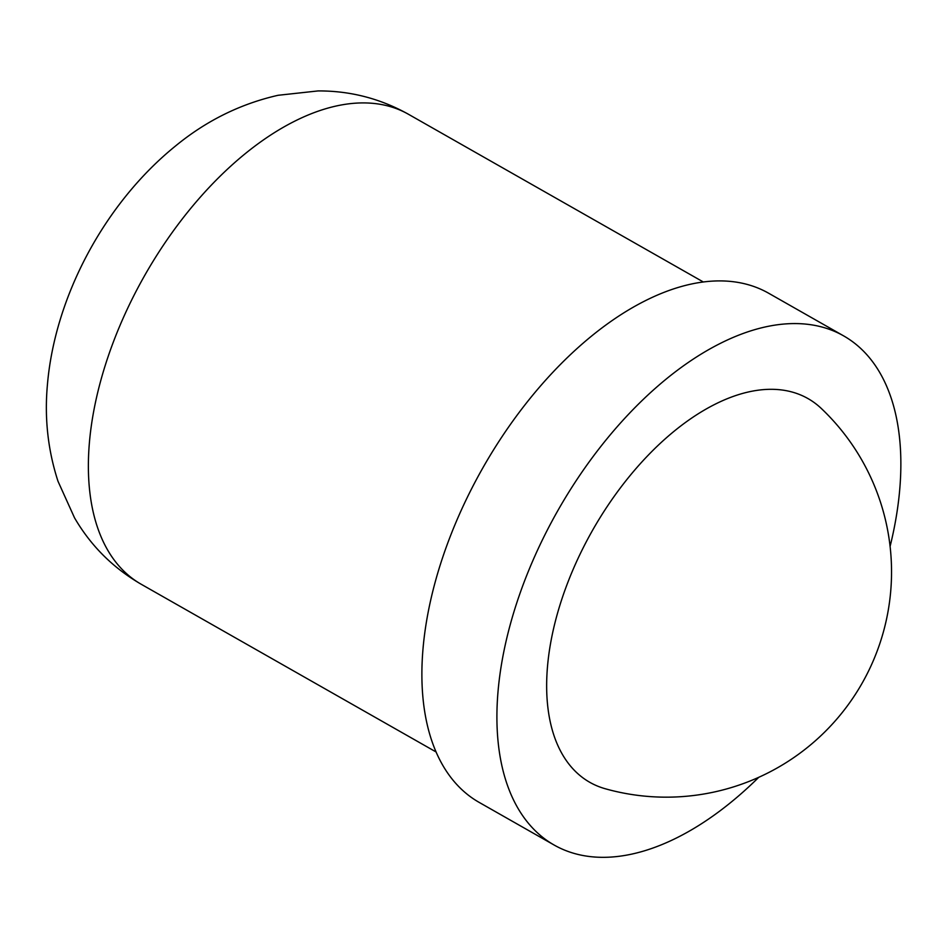 <?xml version="1.0" encoding="UTF-8"?>
<svg xmlns="http://www.w3.org/2000/svg" width="948" height="948" viewBox="0 0 948 948"><rect width="100%" height="100%" fill="white"/><g stroke="black" fill="none" stroke-linecap="round" stroke-linejoin="round"><path stroke-width="1.42" d="M714.496 404.535A220.718 122.138 -60.4 0 1 821.395 408.552A225.269 225.269 0 0 1 605.168 788.724A220.718 122.138 -60.4 0 1 557.649 612.787A220.718 122.138 -60.4 0 1 714.496 404.535M890.089 546.439A292.849 162.061 119.6 0 0 843.673 335.9L768.638 293.228A292.849 162.061 119.6 0 0 644.569 301.097A292.849 162.061 119.6 0 0 442.041 559.32A292.849 162.061 119.6 0 0 479.072 802.34L554.094 845.012A292.849 162.061 119.6 0 0 678.164 837.131A292.849 162.061 119.6 0 0 758.779 777.289M843.673 335.9A292.849 162.061 119.6 0 0 719.591 343.769A292.849 162.061 119.6 0 0 517.063 601.992A292.849 162.061 119.6 0 0 554.094 845.012M141.181 584.241C113.037 567.935 90.818 545.787 74.525 517.821L58.006 481.288C47.933 450.264 44.39 418.151 47.4 384.947C54.865 296.037 105.216 202.967 175.238 146.217C206.06 120.834 240.354 103.865 278.108 95.286L318.09 90.925C350.191 90.771 380.314 98.556 408.481 114.281A270.322 149.594 119.6 0 0 293.951 121.557A270.322 149.594 119.6 0 0 89.349 443.249A270.322 149.594 119.6 0 0 141.181 584.241L436.033 751.942M408.481 114.281L703.321 281.983"/></g></svg>
